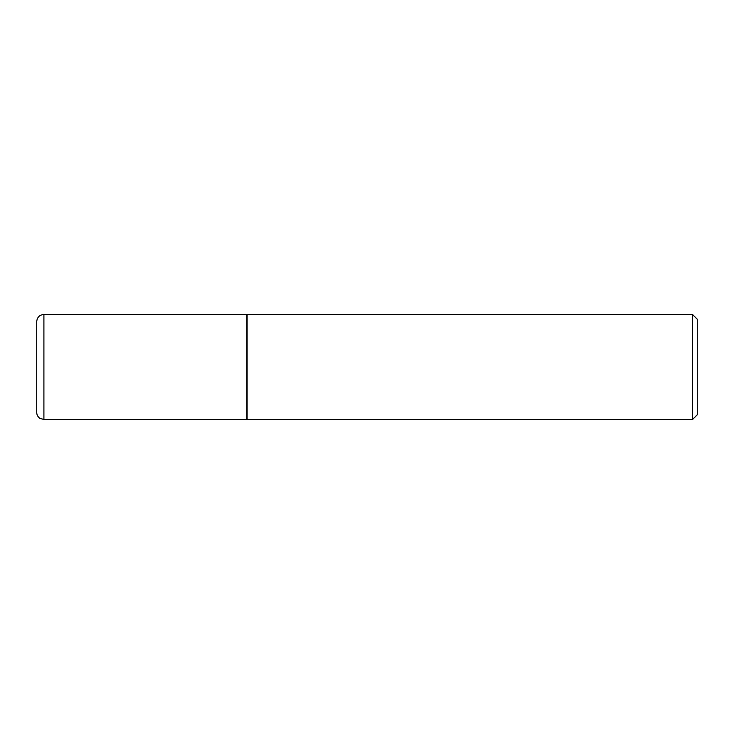 <?xml version="1.0" encoding="UTF-8"?>
<svg xmlns="http://www.w3.org/2000/svg" width="734" height="734" viewBox="0 0 734 734"><rect width="100%" height="100%" fill="white"/><g stroke="black" fill="none" stroke-linecap="round" stroke-linejoin="round"><path stroke-width="0.55" stroke-dasharray="3.67 2.75" d="M246.89 419.545L246.89 314.455M36.7 412.343L36.7 321.657M246.89 314.693L246.89 419.307L246.89 314.693M697.3 414.747L697.3 319.253M692.492 419.545L692.492 314.455M247.129 419.545L247.129 314.455M43.902 419.545L43.902 314.455"/><path stroke-width="1.1" d="M43.902 314.455L246.89 314.455L246.89 419.545L43.902 419.545L39.81 418.27C37.801 416.802 36.764 414.829 36.7 412.343L36.7 321.657C37.131 317.281 39.526 314.877 43.902 314.455L43.902 419.545M246.89 419.307L692.492 419.545L692.492 314.455L247.129 314.455L247.129 419.545M692.492 314.455L697.3 319.253L697.3 414.747L692.492 419.545"/></g></svg>
